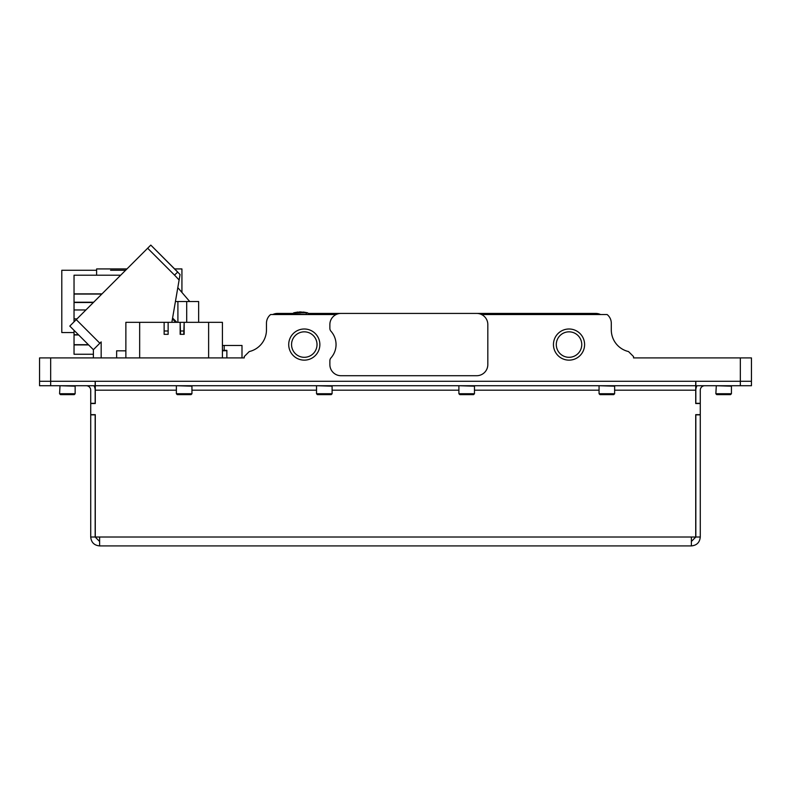 <?xml version="1.0" encoding="UTF-8"?>
<svg xmlns="http://www.w3.org/2000/svg" width="791" height="791" viewBox="0 0 791 791"><rect width="100%" height="100%" fill="white"/><g stroke="black" fill="none" stroke-linecap="round" stroke-linejoin="round"><path stroke-width="1.19" d="M569.026 357.305A12.735 12.735 0 0 0 581.761 344.569A12.735 12.735 0 0 0 569.026 331.834A12.735 12.735 0 0 0 556.291 344.569A12.735 12.735 0 0 0 569.026 357.305M569.026 360.142A15.573 15.573 0 0 0 584.598 344.569A15.573 15.573 0 0 0 569.026 328.997A15.573 15.573 0 0 0 553.453 344.569A15.573 15.573 0 0 0 569.026 360.142M330.994 357.868A20.022 20.022 0 0 0 330.994 331.271A4.449 4.449 0 0 1 329.867 328.324L329.867 324.547A11.123 11.123 0 0 1 340.99 313.424L476.696 313.424A11.123 11.123 0 0 1 487.82 324.547L487.82 364.592A11.123 11.123 0 0 1 476.696 375.715L340.99 375.715A11.123 11.123 0 0 1 329.867 364.592L329.867 360.815A4.449 4.449 0 0 1 330.994 357.868M304.288 360.142A15.573 15.573 0 0 0 319.861 344.569A15.573 15.573 0 0 0 304.288 328.997A15.573 15.573 0 0 0 288.715 344.569A15.573 15.573 0 0 0 304.288 360.142M304.288 357.305A12.735 12.735 0 0 0 317.023 344.569A12.735 12.735 0 0 0 304.288 331.834A12.735 12.735 0 0 0 291.553 344.569A12.735 12.735 0 0 0 304.288 357.305M481.551 314.541L607.132 314.541A11.123 11.123 0 0 1 611.295 323.212L611.295 329.887A22.247 22.247 0 0 0 628.519 351.56L633.542 356.583L633.542 357.918L751.45 357.918L751.45 381.282L39.55 381.282L39.55 357.918L244.221 357.918L244.221 356.583L244.221 357.918L226.869 357.918L226.869 350.68L222.419 350.809M272.747 314.541A11.123 11.123 0 0 1 277.592 313.424L292.977 313.424M308.352 313.424L595.722 313.424A11.123 11.123 0 0 1 600.567 314.541M336.145 314.541L270.631 314.541A11.123 11.123 0 0 0 266.468 323.212L266.468 329.887A22.247 22.247 0 0 1 249.244 351.56C255.869 349.296 255.869 349.296 249.244 351.56L250.322 351.283M249.244 351.56L244.221 356.583M222.419 345.459L241.997 345.459L241.997 357.918M224.199 345.459L224.199 350.344M171.855 322.323L180.061 274.497L179.122 279.984L174.504 275.09L177.738 272.035L150.794 245.091L180.061 274.497M76.252 319.623L69.796 326.09L93.387 349.691L99.854 343.225L76.252 319.623L150.794 245.091L177.738 272.035M99.854 343.225L101.169 341.9L101.169 357.918M116.633 357.918L116.633 350.818L125.868 350.818M172.586 318.041L176.868 322.323M69.796 326.09L93.387 349.691L93.387 357.918M226.869 350.986L226.869 357.918L226.869 350.344L222.419 350.344M116.633 350.818L125.868 350.838M175.424 301.529L198.64 301.529L198.64 322.323M101.812 294.064L74.038 294.064L74.038 275.199L120.687 275.199M76.994 318.882L74.038 318.882L74.038 294.064M74.038 321.848L74.038 318.882M88.612 344.906L74.038 344.906L74.038 330.331M93.387 354.249L74.038 354.249L93.387 354.249L74.038 354.249L74.038 344.906M88.394 344.698L74.038 344.698M177.807 287.637L189.721 301.529M222.419 357.908L222.419 322.323L222.419 357.908L125.868 357.908L125.868 322.323L139.661 322.323L139.661 357.908M222.419 322.323L184.155 322.323L184.155 334.336L180.15 334.336L180.15 322.323L168.137 322.323L168.137 334.336L168.137 322.323L139.661 322.323M164.132 334.336L164.132 322.323L164.132 334.336M183.769 334.336L184.155 322.323L180.15 322.323L180.536 334.336M167.751 334.336L164.518 334.336M167.751 331.004L164.518 331.004M183.769 331.004L180.536 331.004M751.45 381.282L751.45 385.731L695.833 385.731L695.833 381.282L751.45 381.282M39.55 385.731L39.55 381.282L95.167 381.282L95.167 385.731L39.55 385.731L39.55 381.282L39.55 385.731M99.617 541.459L95.167 537.01L90.718 537.01C91.242 542.418 94.208 545.385 99.617 545.909L691.383 545.909C696.782 545.385 699.748 542.418 700.282 537.01L695.833 537.01L691.383 541.459M99.617 537.01L99.617 545.909L691.383 545.909L691.383 537.01L695.724 537.01L695.724 414.652L700.282 414.652L700.282 403.529L695.724 403.529L695.724 381.282L95.276 381.282L95.276 403.529L90.718 403.529L90.718 414.652L95.276 414.652L95.276 537.01L691.383 537.01M90.718 537.01L90.718 414.652M90.718 403.529L90.718 390.181A4.449 4.449 0 0 0 86.268 385.731M95.167 403.529L95.167 390.181A8.899 8.899 0 0 0 93.971 385.731M95.167 537.01L95.167 414.652M90.718 414.87L95.167 414.87M90.718 403.301L95.167 403.301M704.732 385.731A4.449 4.449 0 0 0 700.282 390.181L700.282 403.529M700.282 414.652L700.282 537.01M695.833 414.652L695.833 537.01M697.029 385.731A8.899 8.899 0 0 0 695.833 390.181L695.833 403.529M700.282 403.301L695.833 403.301M700.282 414.87L695.833 414.87M95.276 385.731L695.724 385.731M730.538 394.63L731.428 393.74L730.538 394.63L716.745 394.63L715.855 393.74L731.428 393.74L731.428 386.176L716.3 385.731L715.855 393.74M332.101 393.74L331.211 394.63L317.418 394.63L316.529 393.74L332.101 393.74L332.101 386.176L316.973 385.731M191.946 393.74L191.056 394.63L177.263 394.63L176.373 393.74L191.946 393.74L191.946 386.176L176.818 385.731M474.471 393.74L473.582 394.63L459.789 394.63L458.899 393.74L474.471 393.74L474.471 386.176L459.344 385.731M614.637 393.74L613.747 394.63L599.954 394.63L599.064 393.74L614.637 393.74L614.637 386.176L599.509 385.731M74.255 394.63L75.145 393.74L74.255 394.63L60.462 394.63L59.572 393.74L75.145 393.74L75.145 386.176L60.017 385.731L59.572 393.74M96.611 275.199L96.611 270.265L61.797 270.265L61.797 332.556L74.038 332.556M174.633 268.93L181.93 268.93L181.93 292.443M125.621 270.265L110.572 270.265M96.611 270.265L96.611 268.93L126.956 268.93M295.102 314.541L295.083 312.939L293.945 312.939A1.107 1.107 180 0 0 292.878 314.047L308.45 314.541M292.878 314.047L292.878 314.541M299.7 312.01L295.488 312.761L300.362 312.722L295.488 312.524M305.899 312.85L300.362 312.752L305.899 312.742L303.428 312.119L305.899 312.593M295.083 312.939L300.659 312.88M308.45 314.047A1.107 1.107 180 0 0 307.383 312.939L306.246 312.939L306.226 314.541M305.899 312.485L299.7 311.872M301.885 312.396L303.408 312.475L301.885 312.396M301.885 312.247L303.408 312.494M299.7 312.218L297.95 312.316L299.7 312.396M297.95 312.346L299.7 312.237M740.327 385.731L740.327 357.918M50.673 357.918L50.673 385.731M147.65 248.236L174.504 275.09M175.839 322.323L172.438 318.921M186.706 301.529L186.706 322.323M177.906 301.529L177.906 322.323M102.009 293.876L74.038 293.876M93.664 302.221L74.038 302.221M93.378 302.508L74.038 302.508M85.932 309.953L74.038 309.953M78.438 334.741L74.038 334.741M78.665 334.959L74.038 334.959M208.626 357.908L208.626 322.323M695.724 390.181L614.637 390.181M599.064 390.181L474.471 390.181M458.899 390.181L332.101 390.181M316.529 390.181L191.946 390.181M176.373 390.181L95.276 390.181M731.428 386.176L731.428 393.74M316.529 393.74L316.529 386.176M176.373 393.74L176.373 386.176M458.899 393.74L458.899 386.176M599.064 393.74L599.064 386.176M75.145 393.74L75.145 386.176M297.95 312.03L293.768 312.791L292.878 313.889M303.428 312.04L307.561 312.791L308.45 313.889"/></g></svg>
